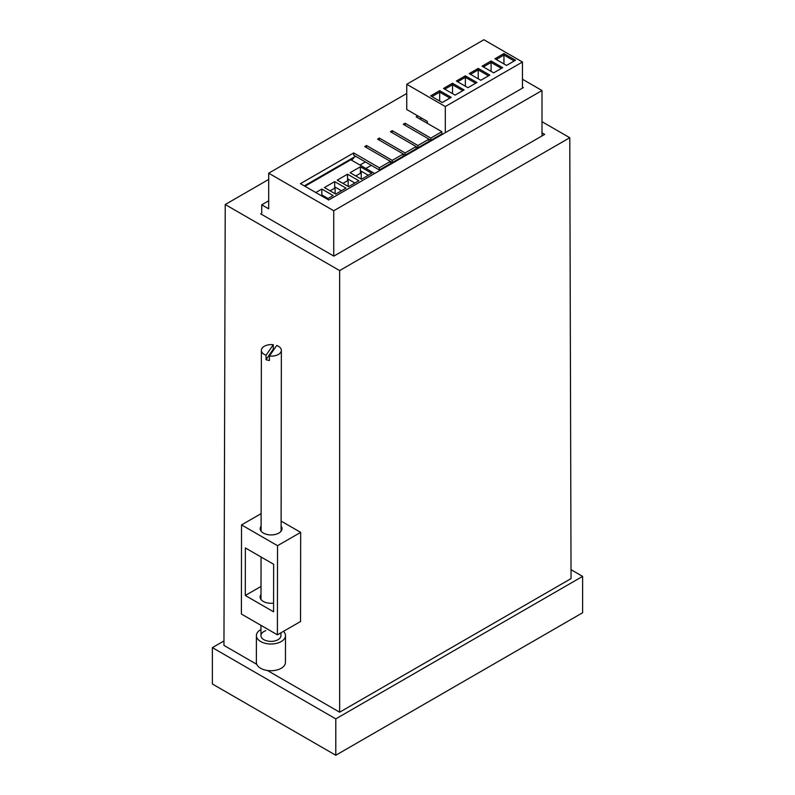 <?xml version="1.0" encoding="UTF-8"?>
<svg xmlns="http://www.w3.org/2000/svg" width="795" height="795" viewBox="0 0 795 795"><rect width="100%" height="100%" fill="white"/><g stroke="black" fill="none" stroke-linecap="round" stroke-linejoin="round"><path stroke-width="1.19" d="M256.795 664.362L223.952 645.401L225.233 204.524L339.654 270.578L569.767 137.724L542.001 121.695M267.408 670.483L339.654 712.201L339.654 270.578M281.112 521.083L300.669 532.372L300.54 621.521L277.405 634.827L277.534 545.688L300.669 532.372M339.654 712.201L571.048 578.601L569.767 137.724M268.69 179.431L225.233 204.524M260.591 213.795L333.86 256.109L544.694 134.385L542.001 132.825M571.019 569.677L582.626 576.375L582.626 612.746L335.788 755.25L212.374 683.998L212.374 647.627L223.971 640.939M582.626 576.375L335.788 718.879L212.374 647.627M335.788 755.25L335.788 718.879M261.108 526.111A10.911 6.29 0.1 0 0 260.194 528.625A10.911 6.29 0.1 0 0 263.393 533.077A10.911 6.29 0.1 0 0 275.269 534.459A10.911 6.29 0.1 0 0 282.016 528.655A10.911 6.29 0.1 0 0 281.102 526.141M273.589 603.097A10.911 6.29 -179.9 0 1 263.294 601.427A10.911 6.29 -179.9 0 1 260.094 596.966A10.911 6.29 -179.9 0 1 261.008 594.461M277.534 545.688L241.531 524.909L261.128 513.64M241.531 524.909L241.402 614.048L277.405 634.827M245.297 595.475L273.579 611.802L273.649 564.261L245.367 547.934L245.297 595.475L261.018 586.432M276.68 345.487A9.997 5.764 -179.9 0 1 281.36 350.376A9.997 5.764 -179.9 0 1 269.425 356.011L276.68 345.487M274.066 349.273A9.997 5.764 0.1 0 0 273.291 349.164L266.037 359.688A9.997 5.764 0.1 0 0 267.667 360.175A9.997 5.764 0.1 0 0 269.416 360.473L269.425 356.011M266.047 355.236A9.997 5.764 -179.9 0 1 261.366 350.347A9.997 5.764 -179.9 0 1 273.301 344.712L266.047 355.236L266.037 359.688M273.291 349.164L273.301 344.712M265.769 630.673A9.997 5.764 0.1 0 0 260.949 635.603A9.997 5.764 0.1 0 0 266.037 640.631A9.997 5.764 0.1 0 0 276.123 640.551A9.997 5.764 0.1 0 0 280.943 635.622L280.953 632.79M283.457 631.349A14.549 8.387 -179.9 0 1 285.494 635.632L285.455 662.374A14.549 8.387 -179.9 0 1 278.439 669.529A14.549 8.387 -179.9 0 1 263.761 669.648A14.549 8.387 -179.9 0 1 256.368 662.334L256.407 635.593A14.549 8.387 -179.9 0 1 260.959 629.511M285.494 635.632A14.549 8.387 -179.9 0 1 278.479 642.787A14.549 8.387 -179.9 0 1 263.801 642.907A14.549 8.387 -179.9 0 1 256.407 635.593M351.45 160.123A7.274 4.204 120 0 0 354.361 156.983M417.812 115.901L416.143 116.865L441.851 131.712L430.801 138.092L405.082 123.245L403.284 124.288L428.992 139.135L417.941 145.515L392.233 130.668L390.425 131.712L416.143 146.558L405.082 152.938L379.374 138.092L377.575 139.135L403.284 153.982L392.233 160.361L366.515 145.515L364.716 146.558L390.425 161.395L379.374 167.785L353.666 152.938L300.44 183.665L328.723 199.992L523.358 87.619L522.454 87.102M268.69 200.807L261.744 204.822L268.69 208.827L268.69 173.201L333.741 210.755L542.001 90.521L522.454 79.232M268.69 173.201L406.752 93.482M304.296 185.891L355.594 156.277M419.998 119.091L421.668 118.127M390.425 161.395L390.425 163.621L379.374 170.011L353.666 155.164L353.666 152.938M379.374 170.011L379.374 167.785M403.284 153.982L403.284 156.208L392.233 162.587L390.425 161.544M392.233 162.587L392.233 160.361M366.515 147.592L366.515 145.515M416.143 146.558L416.143 148.784L405.082 155.164L403.284 154.121M405.082 155.164L405.082 152.938M379.374 140.168L379.374 138.092M428.992 139.135L428.992 141.361L417.941 147.741L416.143 146.707M417.941 147.741L417.941 145.515M392.233 132.745L392.233 130.668M441.851 131.712L441.851 133.938L430.801 140.317L428.992 139.284M430.801 140.317L430.801 138.092M405.082 125.332L405.082 123.245M365.879 168.451L371.275 165.33M542.001 90.521L542.001 135.945M333.741 210.755L333.741 256.03M261.744 204.822L261.744 213.13M365.362 161.922L359.966 165.032M522.454 88.146L522.454 62.02L445.319 106.55L406.752 84.28L406.752 109.521L427.322 121.397L427.322 123.324M427.322 142.325L427.322 143.07M465.373 75.823L476.95 82.501L467.947 87.698L456.38 81.02L465.373 75.823L465.373 86.208M491.091 60.977L502.659 67.654L493.655 72.852L482.088 66.174L491.091 60.977L491.091 71.371M452.524 83.246L464.091 89.924L455.098 95.122L443.521 88.444L452.524 83.246L452.524 93.631M522.454 62.02L483.887 39.75L406.752 84.28M503.941 53.553L515.518 60.231L506.514 65.428L494.947 58.75L503.941 53.553L503.941 63.948M478.232 68.4L489.8 75.078L480.806 80.275L469.239 73.597L478.232 68.4L478.232 78.794M439.665 90.67L451.232 97.348L442.239 102.545L430.671 95.857L439.665 90.67L439.665 101.054M501.377 68.4L491.091 62.457L483.38 66.919M514.226 60.977L503.941 55.044L496.229 59.496M475.658 83.246L465.373 77.304L457.662 81.756M449.95 98.083L439.665 92.15L431.953 96.602M488.518 75.823L478.232 69.88L470.521 74.332M462.809 90.67L452.524 84.727L444.812 89.179M445.319 132.676L445.319 106.55M348.816 160.183L350.834 159.765L374.614 173.499M350.834 159.765L304.942 186.259M350.118 172.714L360.403 166.771L371.712 173.3L361.427 179.243L350.118 172.714M324.4 187.55L334.685 181.618L346.004 188.147L335.719 194.089L324.4 187.55M337.259 180.137L347.544 174.194L358.853 180.723L348.568 186.666L337.259 180.137M315.794 192.529L321.836 189.041L333.145 195.57L327.103 199.058M341.472 190.76L335.102 187.083L334.685 188.147L334.685 181.618M334.685 188.147L330.054 190.82M335.102 187.083L335.102 193.732M328.057 198.511L322.035 195.033L321.836 195.57L321.836 189.041M354.888 183.019L348.16 179.133L347.544 180.723L347.544 174.194M347.544 180.723L342.913 183.397M368.304 175.268L361.218 171.183L360.403 173.3L360.403 166.771M360.403 173.3L355.772 175.973M322.035 195.033L322.035 196.136M348.16 179.133L348.16 186.428M361.218 171.183L361.218 179.123M281.102 531.169L281.36 350.376M260.949 635.603L260.959 625.337M260.998 599.48L261.058 556.997M261.098 531.139L261.366 350.347"/></g></svg>
